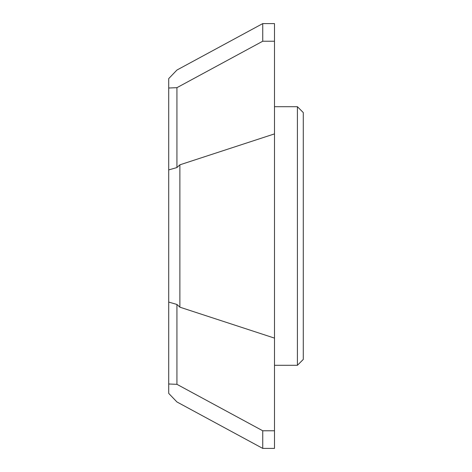 <?xml version="1.0" encoding="UTF-8"?>
<svg xmlns="http://www.w3.org/2000/svg" width="472" height="472" viewBox="0 0 472 472"><rect width="100%" height="100%" fill="white"/><g stroke="black" fill="none" stroke-linecap="round" stroke-linejoin="round"><path stroke-width="0.71" d="M303.289 236L303.289 112.584L297.413 106.707L297.413 365.293L303.289 359.416L303.289 236M274.492 338.111L274.492 23.6L262.739 23.6L262.739 41.229L176.935 87.674L168.71 88.01L168.71 302.086L176.935 304.446L179.873 307.172L274.492 338.111L274.492 448.4L262.739 448.4L176.935 401.955L168.71 393.388L168.71 383.99L176.935 384.326L176.935 304.446M168.71 302.086L168.71 383.99M262.739 448.4L262.739 430.771L274.492 430.771M176.935 384.326L262.739 430.771M262.739 23.6L176.935 70.045L168.71 78.612L168.71 88.01M274.492 133.889L179.873 164.828L176.935 167.554L168.71 169.914M176.935 167.554L176.935 87.674M274.492 41.229L262.739 41.229M179.873 307.172L179.873 164.828M274.492 365.293L297.413 365.293M274.492 106.707L297.413 106.707"/></g></svg>
